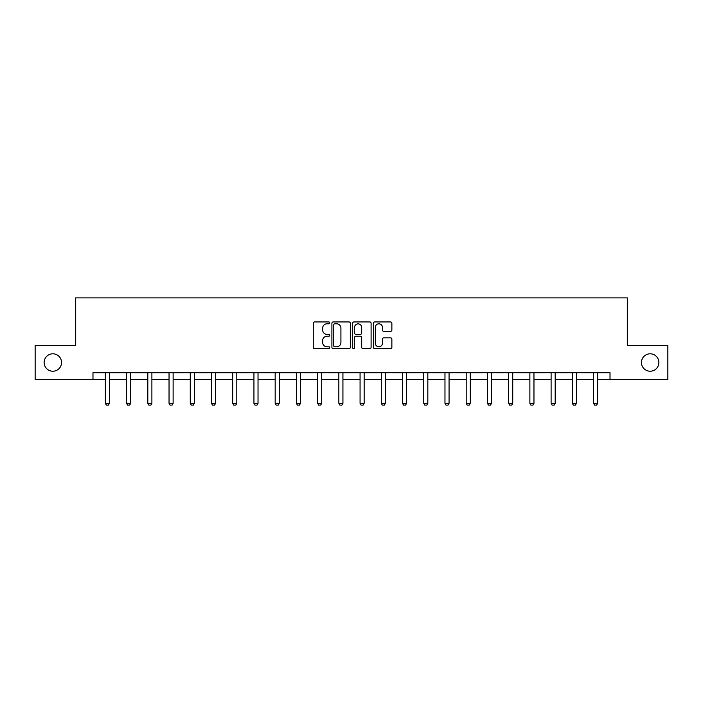 <?xml version="1.0" encoding="UTF-8"?>
<svg xmlns="http://www.w3.org/2000/svg" width="703" height="703" viewBox="0 0 703 703"><rect width="100%" height="100%" fill="white"/><g stroke="black" fill="none" stroke-linecap="round" stroke-linejoin="round"><path stroke-width="1.05" d="M329.733 322.87A0.931 0.931 0 0 0 328.793 321.939L314.601 321.939A1.336 1.336 0 0 0 313.266 323.275L313.266 347.317A1.336 1.336 0 0 0 314.601 348.653L328.793 348.653A0.931 0.931 0 0 0 329.733 347.713A0.931 0.931 0 0 0 328.793 346.781L326.957 346.781A4.271 4.271 0 0 1 322.686 342.51L322.686 340.507A4.271 4.271 0 0 1 326.957 336.227L328.793 336.227A0.931 0.931 0 0 0 329.733 335.296A0.931 0.931 0 0 0 328.793 334.356L326.957 334.356A4.271 4.271 0 0 1 322.686 330.085L322.686 328.081A4.271 4.271 0 0 1 326.957 323.811L328.793 323.811A0.931 0.931 0 0 0 329.733 322.87M641.452 362.511A8.708 8.708 0 0 0 650.161 371.219A8.708 8.708 0 0 0 658.869 362.511A8.708 8.708 0 0 0 650.161 353.802A8.708 8.708 0 0 0 641.452 362.511M44.131 362.511A8.708 8.708 0 0 0 52.839 371.219A8.708 8.708 0 0 0 61.548 362.511A8.708 8.708 0 0 0 52.839 353.802A8.708 8.708 0 0 0 44.131 362.511M390.534 331.359A1.336 1.336 0 0 0 391.87 330.023L391.87 323.275A1.336 1.336 0 0 0 390.534 321.939L374.769 321.939A1.336 1.336 0 0 0 373.434 323.275L373.434 347.317A1.336 1.336 0 0 0 374.769 348.653L390.534 348.653A1.336 1.336 0 0 0 391.87 347.317L391.87 339.171A1.336 1.336 0 0 0 390.534 337.835L383.785 337.835A1.336 1.336 0 0 0 382.45 339.171L382.45 343.205A3.577 3.577 0 0 1 378.882 346.781A3.577 3.577 0 0 1 375.305 343.205L375.305 327.378A3.577 3.577 0 0 1 378.882 323.811A3.577 3.577 0 0 1 382.45 327.378L382.45 330.023A1.336 1.336 0 0 0 383.785 331.359L390.534 331.359M92.981 379.515L35.15 379.515L35.15 345.498L75.696 345.498L75.696 297.879L627.304 297.879L627.304 345.498L667.85 345.498L667.85 379.515L610.019 379.515L610.019 372.713L92.981 372.713L92.981 379.515L105.362 379.515M350.331 323.275A1.336 1.336 0 0 0 348.996 321.939L333.24 321.939A1.336 1.336 0 0 0 331.904 323.275L331.904 347.317A1.336 1.336 0 0 0 333.24 348.653L348.996 348.653A1.336 1.336 0 0 0 350.331 347.317L350.331 323.275M354.004 321.939L369.76 321.939A1.336 1.336 0 0 1 371.096 323.275L371.096 347.317A1.336 1.336 0 0 1 369.76 348.653L363.02 348.653A1.336 1.336 0 0 1 361.685 347.317L361.685 337.563A1.336 1.336 0 0 0 360.349 336.227L355.876 336.227A1.336 1.336 0 0 0 354.54 337.563L354.54 347.713A0.931 0.931 0 0 1 353.6 348.653A0.931 0.931 0 0 1 352.669 347.713L352.669 323.275A1.336 1.336 0 0 1 354.004 321.939M109.44 379.515L126.584 379.515M130.67 379.515L147.815 379.515M151.892 379.515L169.036 379.515M173.123 379.515L190.267 379.515M194.344 379.515L211.489 379.515M215.575 379.515L232.719 379.515M236.797 379.515L253.941 379.515M258.027 379.515L275.172 379.515M279.249 379.515L296.394 379.515M300.48 379.515L317.624 379.515M321.702 379.515L338.846 379.515M342.932 379.515L360.068 379.515M364.154 379.515L381.298 379.515M385.376 379.515L402.52 379.515M406.606 379.515L423.751 379.515M427.828 379.515L444.973 379.515M449.059 379.515L466.203 379.515M470.281 379.515L487.425 379.515M491.511 379.515L508.656 379.515M512.733 379.515L529.877 379.515M533.964 379.515L551.108 379.515M555.185 379.515L572.33 379.515M576.416 379.515L593.56 379.515M597.638 379.515L610.019 379.515M334.707 323.811A0.931 0.931 0 0 0 333.767 324.742L333.767 345.85A0.931 0.931 0 0 0 334.707 346.781L336.64 346.781A4.271 4.271 0 0 0 340.92 342.51L340.92 328.081A4.271 4.271 0 0 0 336.64 323.811L334.707 323.811M361.685 327.449A3.577 3.577 0 0 0 358.108 323.872A3.577 3.577 0 0 0 354.54 327.449L354.54 333.02A1.336 1.336 0 0 0 355.876 334.356L360.349 334.356A1.336 1.336 0 0 0 361.685 333.02L361.685 327.449M109.598 372.713L109.501 373.012A1.362 1.362 0 0 0 109.44 373.416L109.44 403.355L108.42 405.121L106.381 405.121L105.362 403.355L105.362 373.416A1.362 1.362 0 0 0 105.292 373.012L105.204 372.713M105.362 403.355L109.44 403.355M130.828 372.713L130.732 373.012A1.362 1.362 0 0 0 130.67 373.416L130.67 403.355L129.651 405.121L127.603 405.121L126.584 403.355L126.584 373.416A1.362 1.362 0 0 0 126.522 373.012L126.426 372.713M126.584 403.355L130.67 403.355M152.05 372.713L151.953 373.012A1.362 1.362 0 0 0 151.892 373.416L151.892 403.355L150.873 405.121L148.834 405.121L147.815 403.355L147.815 373.416A1.362 1.362 0 0 0 147.744 373.012L147.656 372.713M147.815 403.355L151.892 403.355M173.281 372.713L173.184 373.012A1.362 1.362 0 0 0 173.123 373.416L173.123 403.355L172.103 405.121L170.056 405.121L169.036 403.355L169.036 373.416A1.362 1.362 0 0 0 168.975 373.012L168.878 372.713M169.036 403.355L173.123 403.355M194.503 372.713L194.406 373.012A1.362 1.362 0 0 0 194.344 373.416L194.344 403.355L193.325 405.121L191.286 405.121L190.267 403.355L190.267 373.416A1.362 1.362 0 0 0 190.197 373.012L190.109 372.713M190.267 403.355L194.344 403.355M215.733 372.713L215.636 373.012A1.362 1.362 0 0 0 215.575 373.416L215.575 403.355L214.547 405.121L212.508 405.121L211.489 403.355L211.489 373.416A1.362 1.362 0 0 0 211.427 373.012L211.331 372.713M211.489 403.355L215.575 403.355M236.955 372.713L236.858 373.012A1.362 1.362 0 0 0 236.797 373.416L236.797 403.355L235.777 405.121L233.739 405.121L232.719 403.355L232.719 373.416A1.362 1.362 0 0 0 232.649 373.012L232.561 372.713M232.719 403.355L236.797 403.355M258.186 372.713L258.089 373.012A1.362 1.362 0 0 0 258.027 373.416L258.027 403.355L256.999 405.121L254.961 405.121L253.941 403.355L253.941 373.416A1.362 1.362 0 0 0 253.88 373.012L253.783 372.713M253.941 403.355L258.027 403.355M279.407 372.713L279.311 373.012A1.362 1.362 0 0 0 279.249 373.416L279.249 403.355L278.23 405.121L276.191 405.121L275.172 403.355L275.172 373.416A1.362 1.362 0 0 0 275.101 373.012L275.014 372.713M275.172 403.355L279.249 403.355M300.638 372.713L300.541 373.012A1.362 1.362 0 0 0 300.48 373.416L300.48 403.355L299.452 405.121L297.413 405.121L296.394 403.355L296.394 373.416A1.362 1.362 0 0 0 296.332 373.012L296.235 372.713M296.394 403.355L300.48 403.355M321.86 372.713L321.763 373.012A1.362 1.362 0 0 0 321.702 373.416L321.702 403.355L320.682 405.121L318.644 405.121L317.624 403.355L317.624 373.416A1.362 1.362 0 0 0 317.554 373.012L317.466 372.713M317.624 403.355L321.702 403.355M343.082 372.713L342.994 373.012A1.362 1.362 0 0 0 342.932 373.416L342.932 403.355L341.904 405.121L339.865 405.121L338.846 403.355L338.846 373.416A1.362 1.362 0 0 0 338.784 373.012L338.688 372.713M338.846 403.355L342.932 403.355M364.312 372.713L364.216 373.012A1.362 1.362 0 0 0 364.154 373.416L364.154 403.355L363.135 405.121L361.096 405.121L360.068 403.355L360.068 373.416A1.362 1.362 0 0 0 360.006 373.012L359.918 372.713M360.068 403.355L364.154 403.355M385.534 372.713L385.446 373.012A1.362 1.362 0 0 0 385.376 373.416L385.376 403.355L384.356 405.121L382.318 405.121L381.298 403.355L381.298 373.416A1.362 1.362 0 0 0 381.237 373.012L381.14 372.713M381.298 403.355L385.376 403.355M406.765 372.713L406.668 373.012A1.362 1.362 0 0 0 406.606 373.416L406.606 403.355L405.587 405.121L403.548 405.121L402.52 403.355L402.52 373.416A1.362 1.362 0 0 0 402.459 373.012L402.362 372.713M402.52 403.355L406.606 403.355M427.986 372.713L427.899 373.012A1.362 1.362 0 0 0 427.828 373.416L427.828 403.355L426.809 405.121L424.77 405.121L423.751 403.355L423.751 373.416A1.362 1.362 0 0 0 423.689 373.012L423.593 372.713M423.751 403.355L427.828 403.355M449.217 372.713L449.12 373.012A1.362 1.362 0 0 0 449.059 373.416L449.059 403.355L448.039 405.121L446.001 405.121L444.973 403.355L444.973 373.416A1.362 1.362 0 0 0 444.911 373.012L444.814 372.713M444.973 403.355L449.059 403.355M470.439 372.713L470.351 373.012A1.362 1.362 0 0 0 470.281 373.416L470.281 403.355L469.261 405.121L467.223 405.121L466.203 403.355L466.203 373.416A1.362 1.362 0 0 0 466.142 373.012L466.045 372.713M466.203 403.355L470.281 403.355M491.669 372.713L491.573 373.012A1.362 1.362 0 0 0 491.511 373.416L491.511 403.355L490.492 405.121L488.453 405.121L487.425 403.355L487.425 373.416A1.362 1.362 0 0 0 487.364 373.012L487.267 372.713M487.425 403.355L491.511 403.355M512.891 372.713L512.803 373.012A1.362 1.362 0 0 0 512.733 373.416L512.733 403.355L511.714 405.121L509.675 405.121L508.656 403.355L508.656 373.416A1.362 1.362 0 0 0 508.594 373.012L508.497 372.713M508.656 403.355L512.733 403.355M534.122 372.713L534.025 373.012A1.362 1.362 0 0 0 533.964 373.416L533.964 403.355L532.944 405.121L530.897 405.121L529.877 403.355L529.877 373.416A1.362 1.362 0 0 0 529.816 373.012L529.719 372.713M529.877 403.355L533.964 403.355M555.344 372.713L555.256 373.012A1.362 1.362 0 0 0 555.185 373.416L555.185 403.355L554.166 405.121L552.127 405.121L551.108 403.355L551.108 373.416A1.362 1.362 0 0 0 551.047 373.012L550.95 372.713M551.108 403.355L555.185 403.355M576.574 372.713L576.478 373.012A1.362 1.362 0 0 0 576.416 373.416L576.416 403.355L575.397 405.121L573.349 405.121L572.33 403.355L572.33 373.416A1.362 1.362 0 0 0 572.268 373.012L572.172 372.713M572.33 403.355L576.416 403.355M597.796 372.713L597.708 373.012A1.362 1.362 0 0 0 597.638 373.416L597.638 403.355L596.619 405.121L594.58 405.121L593.56 403.355L593.56 373.416A1.362 1.362 0 0 0 593.499 373.012L593.402 372.713M593.56 403.355L597.638 403.355"/></g></svg>
